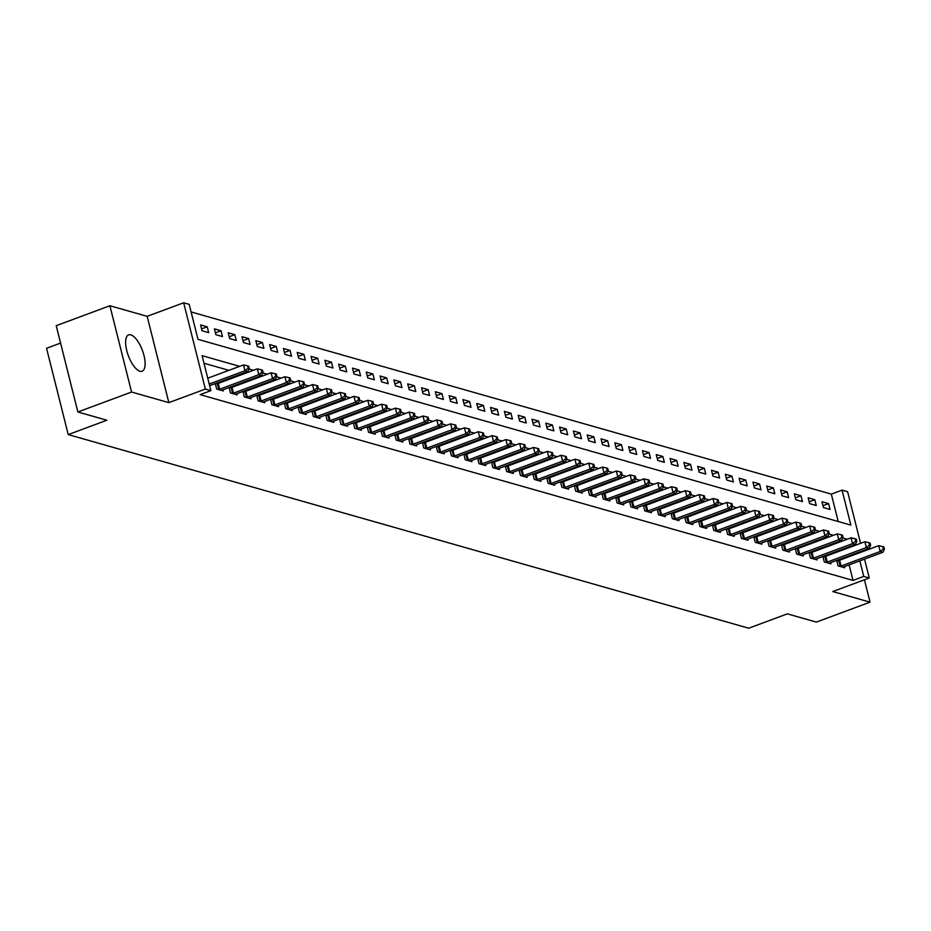<?xml version="1.0" encoding="UTF-8"?>
<svg xmlns="http://www.w3.org/2000/svg" width="931" height="931" viewBox="0 0 931 931"><rect width="100%" height="100%" fill="white"/><g stroke="black" fill="none" stroke-linecap="round" stroke-linejoin="round"><path stroke-width="1.4" d="M130.794 334.857A19.376 7.506 69.6 0 0 128.618 334.881A19.376 7.506 69.6 0 0 127.466 353.128A19.376 7.506 69.6 0 0 139.929 371.236A19.376 7.506 69.6 0 0 142.117 371.213A19.376 7.506 69.6 0 0 143.269 352.965A19.376 7.506 69.6 0 0 130.794 334.857M838.214 521.511L831.336 494.117L842.066 490.125L847.594 491.696L860.57 543.343M60.573 343.085L46.55 348.299L68.231 434.591L748.71 628.216L787.37 613.855L816.359 622.106L870.043 602.159L864.422 579.78M68.231 434.591L106.879 420.23L77.878 411.979L56.209 325.687L109.893 305.74L131.562 392.032L168.848 402.634L205.355 389.077L183.675 302.784L189.202 304.356L197.989 339.338L850.864 525.107L842.066 490.125M168.848 402.634L147.168 316.342L109.893 305.74M147.168 316.342L183.675 302.784M831.336 494.117L191.111 311.943M77.878 411.979L131.562 392.032M202.039 330.749L208.672 332.635L207.206 326.804L200.584 324.919L202.039 330.749M215.852 334.683L222.486 336.568L221.019 330.738L214.386 328.852L215.852 334.683M229.666 338.605L236.288 340.49L234.821 334.66L228.2 332.774L229.666 338.605M243.468 342.538L250.102 344.423L248.635 338.593L242.002 336.708L243.468 342.538M257.282 346.472L263.904 348.357L262.437 342.527L255.816 340.641L257.282 346.472M271.084 350.393L277.717 352.279L276.251 346.448L269.618 344.563L271.084 350.393M284.898 354.327L291.519 356.212L290.053 350.382L283.431 348.497L284.898 354.327M298.7 358.26L305.333 360.146L303.867 354.315L297.233 352.43L298.7 358.26M312.513 362.182L319.135 364.068L317.68 358.237L311.047 356.352L312.513 362.182M326.315 366.116L332.949 368.001L331.483 362.171L324.861 360.285L326.315 366.116M340.129 370.038L346.763 371.923L345.296 366.092L338.663 364.207L340.129 370.038M353.943 373.971L360.565 375.856L359.098 370.026L352.477 368.141L353.943 373.971M367.745 377.905L374.378 379.79L372.912 373.959L366.279 372.074L367.745 377.905M381.559 381.826L388.18 383.712L386.714 377.881L380.092 375.996L381.559 381.826M395.361 385.76L401.994 387.645L400.528 381.815L393.894 379.929L395.361 385.76M409.175 389.693L415.796 391.579L414.342 385.748L407.708 383.863L409.175 389.693M422.977 393.615L429.61 395.5L428.144 389.67L421.522 387.785L422.977 393.615M436.79 397.549L443.412 399.434L441.957 393.604L435.324 391.718L436.79 397.549M450.604 401.47L457.226 403.367L455.759 397.525L449.138 395.64L450.604 401.47M464.406 405.404L471.039 407.289L469.573 401.459L462.94 399.574L464.406 405.404M478.22 409.337L484.842 411.223L483.375 405.392L476.753 403.507L478.22 409.337M492.022 413.259L498.655 415.145L497.189 409.314L490.556 407.429L492.022 413.259M505.836 417.193L512.457 419.078L510.991 413.248L504.369 411.362L505.836 417.193M519.638 421.126L526.271 423.011L524.805 417.181L518.171 415.296L519.638 421.126M533.451 425.048L540.073 426.933L538.618 421.103L531.985 419.218L533.451 425.048M547.253 428.982L553.887 430.867L552.42 425.036L545.799 423.151L547.253 428.982M561.067 432.903L567.701 434.8L566.234 428.97L559.601 427.073L561.067 432.903M574.881 436.837L581.503 438.722L580.036 432.892L573.415 431.006L574.881 436.837M588.683 440.77L595.316 442.656L593.85 436.825L587.217 434.94L588.683 440.77M602.497 444.692L609.118 446.577L607.652 440.747L601.03 438.862L602.497 444.692M616.299 448.626L622.932 450.511L621.466 444.681L614.832 442.795L616.299 448.626M630.112 452.559L636.734 454.444L635.268 448.614L628.646 446.729L630.112 452.559M643.915 456.481L650.548 458.366L649.082 452.536L642.448 450.651L643.915 456.481M657.728 460.414L664.35 462.3L662.895 456.469L656.262 454.584L657.728 460.414M671.53 464.348L678.164 466.233L676.697 460.403L670.076 458.506L671.53 464.348M685.344 468.27L691.977 470.155L690.511 464.325L683.878 462.439L685.344 468.27M699.158 472.203L705.779 474.088L704.313 468.258L697.691 466.373L699.158 472.203M712.96 476.125L719.593 478.01L718.127 472.18L711.493 470.295L712.96 476.125M726.774 480.059L733.395 481.944L731.929 476.113L725.307 474.228L726.774 480.059M740.576 483.992L747.209 485.877L745.743 480.047L739.109 478.162L740.576 483.992M754.389 487.914L761.011 489.799L759.556 483.969L752.923 482.083L754.389 487.914M768.191 491.847L774.825 493.733L773.358 487.902L766.737 486.017L768.191 491.847M782.005 495.781L788.627 497.666L787.172 491.836L780.539 489.95L782.005 495.781M795.807 499.703L802.441 501.588L800.974 495.758L794.352 493.872L795.807 499.703M809.621 503.636L816.254 505.521L814.788 499.691L808.155 497.806L809.621 503.636M823.435 507.558L830.056 509.443L828.59 503.613L821.968 501.728L823.435 507.558M239.663 366.349L202.085 355.665L210.871 390.648L200.142 394.639L853.005 580.409L849.107 564.849M847.222 557.366L847.024 556.563M845.139 549.081L844.941 548.278M836.504 543.227L835.177 542.843M822.701 539.293L821.363 538.921M808.888 535.372L807.561 534.988M795.074 531.438L793.747 531.054M781.272 527.505L779.945 527.132M767.458 523.583L766.132 523.199M753.656 519.649L752.318 519.277M739.842 515.716L738.516 515.343M726.04 511.794L724.702 511.41M712.227 507.861L710.9 507.488M698.425 503.939L697.086 503.555M684.611 500.005L683.284 499.621M670.797 496.072L669.47 495.699M656.995 492.15L655.657 491.766M643.181 488.216L641.855 487.832M629.379 484.283L628.041 483.911M615.566 480.361L614.239 479.977M601.763 476.428L600.425 476.055M587.95 472.506L586.623 472.122M574.148 468.572L572.809 468.188M560.334 464.639L559.007 464.266M546.52 460.717L545.194 460.333M532.718 456.784L531.38 456.399M518.904 452.85L517.578 452.478M505.102 448.928L503.764 448.544M491.289 444.995L489.962 444.622M477.487 441.061L476.148 440.689M463.673 437.139L462.346 436.755M449.859 433.206L448.533 432.834M436.057 429.284L434.73 428.9M422.243 425.351L420.917 424.967M408.441 421.417L407.103 421.045M394.628 417.495L393.301 417.111M380.826 413.562L379.487 413.189M367.012 409.628L365.685 409.256M353.21 405.707L351.871 405.322M339.396 401.773L338.069 401.401M325.582 397.851L324.256 397.467M311.78 393.918L310.442 393.534M297.967 389.984L296.64 389.612M284.164 386.062L282.826 385.678M270.351 382.129L269.024 381.757M256.549 378.195L255.21 377.823M242.735 374.274L241.408 373.89M228.933 370.34L203.994 363.253M215.317 383.584L216.69 389.053L223.312 390.939L223.021 389.786M217.016 383.735L215.829 383.397M229.119 387.517L230.492 392.987L237.126 394.872L236.835 393.708M230.83 387.668L229.631 387.331M242.933 391.451L244.306 396.92L250.939 398.805L250.648 397.642M244.644 391.59L243.445 391.253M256.747 395.372L258.12 400.842L264.741 402.727L264.451 401.575M258.446 395.524L257.247 395.186M270.549 399.306L271.922 404.776L278.555 406.661L278.264 405.497M272.259 399.457L271.061 399.108M284.362 403.228L285.736 408.697L292.357 410.583L292.066 409.431M286.061 403.379L284.874 403.042M298.164 407.161L299.538 412.631L306.171 414.516L305.88 413.352M299.875 407.312L298.676 406.975M311.978 411.095L313.351 416.564L319.973 418.45L319.682 417.286M313.677 411.246L312.49 410.897M325.78 415.017L327.153 420.486L333.787 422.371L333.496 421.219M327.491 415.168L326.292 414.83M339.594 418.95L340.967 424.42L347.589 426.305L347.298 425.141M341.293 419.101L340.106 418.764M353.396 422.883L354.769 428.353L361.403 430.238L361.112 429.075M355.107 423.023L353.908 422.686M367.21 426.805L368.583 432.275L375.216 434.16L374.925 433.008M368.92 426.957L367.722 426.619M381.023 430.739L382.397 436.208L389.018 438.094L388.727 436.93M382.722 430.89L381.524 430.553M394.825 434.661L396.199 440.13L402.832 442.027L402.541 440.863M396.536 434.812L395.338 434.474M408.639 438.594L410.012 444.064L416.634 445.949L416.343 444.785M410.338 438.745L409.151 438.408M422.441 442.528L423.814 447.997L430.448 449.882L430.157 448.719M424.152 442.679L422.953 442.33M436.255 446.449L437.628 451.919L444.25 453.804L443.959 452.652M437.954 446.601L436.767 446.263M450.057 450.383L451.43 455.853L458.064 457.738L457.773 456.574M451.768 450.534L450.569 450.197M463.871 454.316L465.244 459.786L471.877 461.671L471.575 460.508M465.581 454.468L464.383 454.119M477.673 458.238L479.058 463.708L485.679 465.593L485.388 464.441M479.384 458.389L478.185 458.052M491.487 462.172L492.86 467.641L499.493 469.527L499.202 468.363M493.197 462.323L491.999 461.985M505.3 466.094L506.673 471.563L513.295 473.46L513.004 472.296M506.999 466.245L505.812 465.907M519.102 470.027L520.476 475.497L527.109 477.382L526.818 476.218M520.813 470.178L519.614 469.841M532.916 473.96L534.289 479.43L540.911 481.315L540.62 480.152M534.615 474.112L533.428 473.763M546.718 477.882L548.091 483.352L554.725 485.237L554.434 484.085M548.429 478.034L547.23 477.696M560.532 481.816L561.905 487.285L568.527 489.171L568.236 488.007M562.231 481.967L561.044 481.63M574.334 485.749L575.707 491.219L582.341 493.104L582.05 491.94M576.045 485.901L574.846 485.551M588.148 489.671L589.521 495.141L596.154 497.026L595.863 495.874M589.858 489.822L588.66 489.485M601.961 493.605L603.335 499.074L609.956 500.959L609.665 499.796M603.66 493.756L602.462 493.418M615.763 497.538L617.137 502.996L623.77 504.893L623.479 503.729M617.474 497.678L616.275 497.34M629.577 501.46L630.95 506.93L637.572 508.815L637.281 507.651M631.276 501.611L630.089 501.274M643.379 505.393L644.752 510.863L651.386 512.748L651.095 511.585M645.09 505.545L643.891 505.196M657.193 509.315L658.566 514.785L665.188 516.67L664.897 515.518M658.892 509.466L657.705 509.129M670.995 513.249L672.368 518.718L679.002 520.604L678.711 519.44M672.706 513.4L671.507 513.062M684.809 517.182L686.182 522.652L692.804 524.537L692.513 523.373M686.508 517.333L685.321 516.984M698.611 521.104L699.984 526.574L706.617 528.459L706.326 527.307M700.321 521.255L699.123 520.918M712.424 525.037L713.798 530.507L720.431 532.392L720.14 531.229M714.135 525.189L712.937 524.851M726.238 528.971L727.611 534.441L734.233 536.326L733.942 535.162M727.937 529.111L726.739 528.773M740.04 532.893L741.413 538.362L748.047 540.248L747.756 539.096M741.751 533.044L740.552 532.707M753.854 536.826L755.227 542.296L761.849 544.181L761.558 543.017M755.553 536.978L754.366 536.628M767.656 540.748L769.029 546.218L775.663 548.103L775.372 546.951M769.367 540.899L768.168 540.562M781.47 544.682L782.843 550.151L789.465 552.036L789.174 550.873M783.169 544.833L781.982 544.495M795.272 548.615L796.645 554.085L803.278 555.97L802.988 554.806M796.983 548.766L795.784 548.417M809.086 552.537L810.459 558.006L817.081 559.892L816.79 558.74M810.796 552.688L809.598 552.351M822.888 556.47L824.272 561.94L830.894 563.825L830.603 562.661M824.598 556.622L823.4 556.284M836.701 560.404L838.075 565.873L844.708 567.759L844.417 566.595M838.412 560.543L837.213 560.206M864.527 559.124L869.275 577.988L832.768 591.546L870.043 602.159M869.275 577.988L863.747 576.417L859.837 560.858M853.005 580.409L863.747 576.417M210.871 390.648L205.355 389.077M862.443 550.826L862.653 551.629M847.245 539.235L842.776 537.967M833.431 535.302L828.962 534.033M819.629 531.38L815.16 530.111M805.815 527.446L801.347 526.178M792.013 523.513L787.545 522.244M778.2 519.591L773.731 518.323M764.386 515.658L759.929 514.389M750.584 511.736L746.115 510.456M736.77 507.802L732.313 506.534M722.968 503.869L718.499 502.6M709.154 499.947L704.686 498.679M695.352 496.014L690.883 494.745M681.539 492.08L677.07 490.812M667.725 488.158L663.268 486.89M653.923 484.225L649.454 482.956M640.109 480.303L635.652 479.023M626.307 476.369L621.838 475.101M612.493 472.436L608.036 471.167M598.691 468.514L594.222 467.234M584.877 464.581L580.409 463.312M571.075 460.647L566.607 459.379M557.262 456.725L552.793 455.457M543.448 452.792L538.991 451.523M529.646 448.87L525.177 447.59M515.832 444.937L511.375 443.668M502.03 441.003L497.561 439.735M488.216 437.081L483.748 435.801M474.414 433.148L469.946 431.879M460.601 429.214L456.132 427.946M446.799 425.292L442.33 424.024M432.985 421.359L428.516 420.09M419.171 417.437L414.714 416.157M405.369 413.504L400.9 412.235M391.555 409.57L387.098 408.302M377.753 405.648L373.284 404.368M363.94 401.715L359.471 400.446M350.137 397.781L345.669 396.513M336.324 393.86L331.855 392.591M322.522 389.926L318.053 388.658M308.708 385.993L304.239 384.724M294.894 382.071L290.437 380.802M281.092 378.137L276.623 376.869M267.278 374.215L262.821 372.935M253.476 370.282L249.008 369.013M857.963 553.375L857.754 552.572M855.88 545.089L855.577 543.89M822.969 505.708L828.59 503.613M809.155 501.786L814.788 499.691M795.342 497.852L800.974 495.758M781.54 493.919L787.172 491.836M767.726 489.997L773.358 487.902M753.924 486.063L759.556 483.969M740.11 482.13L745.743 480.047M726.308 478.208L731.929 476.113M712.494 474.275L718.127 472.18M698.692 470.353L704.313 468.258M684.879 466.419L690.511 464.325M671.065 462.486L676.697 460.403M657.263 458.564L662.895 456.469M643.449 454.631L649.082 452.536M629.647 450.697L635.268 448.614M615.833 446.775L621.466 444.681M602.031 442.842L607.652 440.747M588.217 438.92L593.85 436.825M574.415 434.986L580.036 432.892M560.602 431.053L566.234 428.97M546.788 427.131L552.42 425.036M532.986 423.198L538.618 421.103M519.172 419.264L524.805 417.181M505.37 415.342L510.991 413.248M491.556 411.409L497.189 409.314M477.754 407.475L483.375 405.392M463.941 403.554L469.573 401.459M450.139 399.62L455.759 397.525M436.325 395.698L441.957 393.604M422.511 391.765L428.144 389.67M408.709 387.831L414.342 385.748M394.895 383.909L400.528 381.815M381.093 379.976L386.714 377.881M367.28 376.043L372.912 373.959M353.477 372.121L359.098 370.026M339.664 368.187L345.296 366.092M325.85 364.265L331.483 362.171M312.048 360.332L317.68 358.237M298.234 356.398L303.867 354.315M284.432 352.477L290.053 350.382M270.618 348.543L276.251 346.448M256.816 344.61L262.437 342.527M243.003 340.688L248.635 338.593M229.201 336.754L234.821 334.66M215.387 332.833L221.019 330.738M201.573 328.899L207.206 326.804M209.219 384.038L244.969 370.759L247.727 371.539L209.638 385.702M207.753 378.207L243.503 364.929L244.969 370.759L248.146 368.21L249.252 368.525L248.67 366.186L247.565 365.871L248.146 368.21M247.565 365.871L243.503 364.929M247.727 371.539L249.252 368.525M218.482 389.565L218.82 389.484A2.49 0.628 165.9 0 0 219.693 389.205L258.783 374.681L261.541 375.472L222.462 389.996A2.49 0.628 165.9 0 0 221.741 390.31L221.52 390.426M215.457 384.142L217.354 383.653A2.49 0.628 165.9 0 0 218.226 383.374L257.317 368.851L258.783 374.681L261.96 372.132L263.066 372.447L262.472 370.119L261.378 369.805L261.96 372.132M261.378 369.805L257.317 368.851M261.541 375.472L263.066 372.447M232.296 393.499L232.622 393.417A2.49 0.628 165.9 0 0 233.506 393.138L272.585 378.614L275.343 379.394L236.265 393.918A2.49 0.628 165.9 0 0 235.543 394.244L235.334 394.36M229.259 388.076L231.156 387.587A2.49 0.628 165.9 0 0 232.04 387.308L271.119 372.784L272.585 378.614L275.762 376.066L276.868 376.38L276.286 374.041L275.18 373.727L275.762 376.066M275.18 373.727L271.119 372.784M275.343 379.394L276.868 376.38M246.098 397.421L246.436 397.339A2.49 0.628 165.9 0 0 247.309 397.072L286.399 382.548L289.157 383.328L250.078 397.851A2.49 0.628 165.9 0 0 249.357 398.177L249.136 398.293M243.072 391.998L244.969 391.509A2.49 0.628 165.9 0 0 245.854 391.229L284.933 376.718L286.399 382.548L289.576 379.988L290.681 380.302L290.1 377.974L288.994 377.66L289.576 379.988M288.994 377.66L284.933 376.718M289.157 383.328L290.681 380.302M259.912 401.354L260.238 401.273A2.49 0.628 165.9 0 0 261.122 400.993L300.201 386.47L302.971 387.261L263.88 401.785A2.49 0.628 165.9 0 0 263.159 402.099L262.949 402.215M256.886 395.931L258.771 395.442A2.49 0.628 165.9 0 0 259.656 395.163L298.735 380.639L300.201 386.47L303.39 383.921L304.484 384.235L303.902 381.908L302.796 381.594L303.39 383.921M302.796 381.594L298.735 380.639M302.971 387.261L304.484 384.235M273.726 405.288L274.051 405.194A2.49 0.628 165.9 0 0 274.936 404.927L314.015 390.403L316.773 391.183L277.694 405.707A2.49 0.628 165.9 0 0 276.973 406.032L276.751 406.149M270.688 399.865L272.585 399.364A2.49 0.628 165.9 0 0 273.47 399.096L312.548 384.573L314.015 390.403L317.192 387.855L318.297 388.169L317.715 385.83L316.61 385.515L317.192 387.855M316.61 385.515L312.548 384.573M316.773 391.183L318.297 388.169M287.528 409.209L287.854 409.128A2.49 0.628 165.9 0 0 288.738 408.849L327.817 394.325L330.586 395.116L291.496 409.64A2.49 0.628 165.9 0 0 290.775 409.954L290.565 410.082M284.502 403.786L286.387 403.298A2.49 0.628 165.9 0 0 287.272 403.018L326.362 388.495L327.817 394.325L331.005 391.776L332.111 392.091L331.517 389.763L330.412 389.449L331.005 391.776M330.412 389.449L326.362 388.495M330.586 395.116L332.111 392.091M301.341 413.143L301.667 413.061A2.49 0.628 165.9 0 0 302.552 412.782L341.63 398.259L344.389 399.05L305.31 413.573A2.49 0.628 165.9 0 0 304.588 413.888L304.367 414.004M298.304 407.72L300.201 407.231A2.49 0.628 165.9 0 0 301.085 406.952L340.164 392.428L341.63 398.259L344.807 395.71L345.913 396.024L345.331 393.697L344.226 393.382L344.807 395.71M344.226 393.382L340.164 392.428M344.389 399.05L345.913 396.024M315.144 417.076L315.469 416.983A2.49 0.628 165.9 0 0 316.354 416.716L355.433 402.192L358.202 402.972L319.112 417.495A2.49 0.628 165.9 0 0 318.39 417.821L318.181 417.938M312.118 411.642L314.015 411.153A2.49 0.628 165.9 0 0 314.887 410.885L353.978 396.362L355.433 402.192L358.621 399.643L359.727 399.958L359.133 397.618L358.028 397.304L358.621 399.643M358.028 397.304L353.978 396.362M358.202 402.972L359.727 399.958M328.957 420.998L329.283 420.917A2.49 0.628 165.9 0 0 330.168 420.637L369.246 406.114L372.004 406.905L332.926 421.429A2.49 0.628 165.9 0 0 332.204 421.743L331.983 421.859M325.92 415.575L327.817 415.086A2.49 0.628 165.9 0 0 328.701 414.807L367.78 400.283L369.246 406.114L372.423 403.565L373.529 403.879L372.947 401.552L371.841 401.238L372.423 403.565M371.841 401.238L367.78 400.283M372.004 406.905L373.529 403.879M342.759 424.932L343.097 424.85A2.49 0.628 165.9 0 0 343.97 424.571L383.06 410.047L385.818 410.839L346.739 425.351A2.49 0.628 165.9 0 0 346.018 425.676L345.797 425.793M339.734 419.509L341.63 419.02A2.49 0.628 165.9 0 0 342.503 418.741L381.594 404.217L383.06 410.047L386.237 407.499L387.343 407.813L386.761 405.474L385.655 405.16L386.237 407.499M385.655 405.16L381.594 404.217M385.818 410.839L387.343 407.813M356.573 428.854L356.899 428.772A2.49 0.628 165.9 0 0 357.783 428.504L396.862 413.981L399.62 414.76L360.541 429.284A2.49 0.628 165.9 0 0 359.82 429.61L359.61 429.726M353.536 423.43L355.433 422.942A2.49 0.628 165.9 0 0 356.317 422.674L395.396 408.15L396.862 413.981L400.039 411.421L401.145 411.735L400.563 409.407L399.457 409.093L400.039 411.421M399.457 409.093L395.396 408.15M399.62 414.76L401.145 411.735M370.375 432.787L370.713 432.706A2.49 0.628 165.9 0 0 371.585 432.426L410.676 417.903L413.434 418.694L374.355 433.218A2.49 0.628 165.9 0 0 373.634 433.532L373.412 433.648M367.349 427.364L369.246 426.875A2.49 0.628 165.9 0 0 370.131 426.596L409.209 412.072L410.676 417.903L413.853 415.354L414.958 415.668L414.376 413.341L413.271 413.027L413.853 415.354M413.271 413.027L409.209 412.072M413.434 418.694L414.958 415.668M384.189 436.72L384.515 436.627A2.49 0.628 165.9 0 0 385.399 436.36L424.478 421.836L427.248 422.616L388.157 437.139A2.49 0.628 165.9 0 0 387.436 437.465L387.226 437.582M381.163 431.297L383.048 430.797A2.49 0.628 165.9 0 0 383.933 430.529L423.011 416.006L424.478 421.836L427.666 419.287L428.772 419.602L428.179 417.263L427.073 416.948L427.666 419.287M427.073 416.948L423.011 416.006M427.248 422.616L428.772 419.602M398.002 440.642L398.328 440.561A2.49 0.628 165.9 0 0 399.213 440.282L438.292 425.77L441.05 426.549L401.971 441.073A2.49 0.628 165.9 0 0 401.249 441.387L401.028 441.515M394.965 435.219L396.862 434.73A2.49 0.628 165.9 0 0 397.746 434.451L436.825 419.939L438.292 425.77L441.469 423.209L442.574 423.524L441.992 421.196L440.887 420.882L441.469 423.209M440.887 420.882L436.825 419.939M441.05 426.549L442.574 423.524M411.805 444.576L412.13 444.494A2.49 0.628 165.9 0 0 413.015 444.215L452.094 429.691L454.863 430.483L415.773 445.006A2.49 0.628 165.9 0 0 415.051 445.321L414.842 445.437M408.779 439.153L410.676 438.664A2.49 0.628 165.9 0 0 411.549 438.385L450.639 423.861L452.094 429.691L455.282 427.143L456.388 427.457L455.794 425.13L454.689 424.815L455.282 427.143M454.689 424.815L450.639 423.861M454.863 430.483L456.388 427.457M425.618 448.509L425.944 448.416A2.49 0.628 165.9 0 0 426.829 448.148L465.907 433.625L468.665 434.405L429.587 448.928A2.49 0.628 165.9 0 0 428.865 449.254L428.644 449.37M422.581 443.075L424.478 442.586A2.49 0.628 165.9 0 0 425.362 442.318L464.441 427.795L465.907 433.625L469.084 431.076L470.19 431.39L469.608 429.051L468.502 428.737L469.084 431.076M468.502 428.737L464.441 427.795M468.665 434.405L470.19 431.39M439.42 452.431L439.746 452.35A2.49 0.628 165.9 0 0 440.631 452.07L479.721 437.547L482.479 438.338L443.4 452.862A2.49 0.628 165.9 0 0 442.679 453.176L442.458 453.292M436.395 447.008L438.292 446.519A2.49 0.628 165.9 0 0 439.164 446.24L478.255 431.716L479.721 437.547L482.898 434.998L484.004 435.312L483.41 432.985L482.316 432.671L482.898 434.998M482.316 432.671L478.255 431.716M482.479 438.338L484.004 435.312M453.234 456.365L453.56 456.283A2.49 0.628 165.9 0 0 454.444 456.004L493.523 441.48L496.281 442.272L457.202 456.784A2.49 0.628 165.9 0 0 456.481 457.109L456.271 457.226M450.197 450.941L452.094 450.453A2.49 0.628 165.9 0 0 452.978 450.173L492.057 435.65L493.523 441.48L496.7 438.932L497.806 439.246L497.224 436.907L496.118 436.592L496.7 438.932M496.118 436.592L492.057 435.65M496.281 442.272L497.806 439.246M467.036 460.298L467.374 460.205A2.49 0.628 165.9 0 0 468.246 459.937L507.337 445.414L510.095 446.193L471.016 460.717A2.49 0.628 165.9 0 0 470.295 461.043L470.074 461.159M464.01 454.863L465.907 454.375A2.49 0.628 165.9 0 0 466.78 454.107L505.87 439.583L507.337 445.414L510.514 442.853L511.619 443.168L511.038 440.84L509.932 440.526L510.514 442.853M509.932 440.526L505.87 439.583M510.095 446.193L511.619 443.168M480.85 464.22L481.176 464.138A2.49 0.628 165.9 0 0 482.06 463.859L521.139 449.336L523.909 450.127L484.818 464.65A2.49 0.628 165.9 0 0 484.097 464.965L483.887 465.081M477.812 458.797L479.709 458.308A2.49 0.628 165.9 0 0 480.594 458.029L519.673 443.505L521.139 449.336L524.328 446.787L525.421 447.101L524.84 444.774L523.734 444.459L524.328 446.787M523.734 444.459L519.673 443.505M523.909 450.127L525.421 447.101M494.652 468.153L494.989 468.06A2.49 0.628 165.9 0 0 495.862 467.793L534.953 453.269L537.711 454.049L498.632 468.572A2.49 0.628 165.9 0 0 497.91 468.898L497.689 469.015M491.626 462.73L493.523 462.23A2.49 0.628 165.9 0 0 494.408 461.962L533.486 447.439L534.953 453.269L538.13 450.72L539.235 451.035L538.653 448.695L537.548 448.381L538.13 450.72M537.548 448.381L533.486 447.439M537.711 454.049L539.235 451.035M508.466 472.075L508.792 471.994A2.49 0.628 165.9 0 0 509.676 471.714L548.755 457.202L551.524 457.982L512.434 472.506A2.49 0.628 165.9 0 0 511.713 472.832L511.503 472.948M505.44 466.652L507.325 466.163A2.49 0.628 165.9 0 0 508.21 465.884L547.288 451.372L548.755 457.202L551.943 454.642L553.049 454.956L552.455 452.629L551.35 452.315L551.943 454.642M551.35 452.315L547.288 451.372M551.524 457.982L553.049 454.956M522.279 476.009L522.605 475.927A2.49 0.628 165.9 0 0 523.49 475.648L562.568 461.124L565.326 461.916L526.248 476.439A2.49 0.628 165.9 0 0 525.526 476.753L525.305 476.87M519.242 470.586L521.139 470.097A2.49 0.628 165.9 0 0 522.023 469.818L561.102 455.294L562.568 461.124L565.745 458.576L566.851 458.89L566.269 456.562L565.164 456.248L565.745 458.576M565.164 456.248L561.102 455.294M565.326 461.916L566.851 458.89M536.081 479.942L536.407 479.849A2.49 0.628 165.9 0 0 537.292 479.581L576.37 465.058L579.14 465.837L540.05 480.361A2.49 0.628 165.9 0 0 539.328 480.687L539.119 480.803M533.056 474.519L534.953 474.019A2.49 0.628 165.9 0 0 535.825 473.751L574.916 459.227L576.37 465.058L579.559 462.509L580.665 462.823L580.071 460.484L578.966 460.17L579.559 462.509M578.966 460.17L574.916 459.227M579.14 465.837L580.665 462.823M549.895 483.864L550.221 483.783A2.49 0.628 165.9 0 0 551.105 483.503L590.184 468.98L592.942 469.771L553.864 484.295A2.49 0.628 165.9 0 0 553.142 484.609L552.921 484.725M546.858 478.441L548.755 477.952A2.49 0.628 165.9 0 0 549.639 477.673L588.718 463.149L590.184 468.98L593.361 466.431L594.467 466.745L593.885 464.418L592.779 464.104L593.361 466.431M592.779 464.104L588.718 463.149M592.942 469.771L594.467 466.745M563.697 487.797L564.035 487.716A2.49 0.628 165.9 0 0 564.908 487.437L603.998 472.913L606.756 473.704L567.677 488.216A2.49 0.628 165.9 0 0 566.956 488.542L566.735 488.659M560.671 482.374L562.568 481.886A2.49 0.628 165.9 0 0 563.441 481.606L602.532 467.083L603.998 472.913L607.175 470.364L608.28 470.679L607.687 468.34L606.593 468.025L607.175 470.364M606.593 468.025L602.532 467.083M606.756 473.704L608.28 470.679M577.511 491.731L577.837 491.638A2.49 0.628 165.9 0 0 578.721 491.37L617.8 476.847L620.558 477.626L581.479 492.15A2.49 0.628 165.9 0 0 580.758 492.476L580.548 492.592M574.474 486.296L576.37 485.807A2.49 0.628 165.9 0 0 577.255 485.54L616.334 471.016L617.8 476.847L620.977 474.298L622.083 474.612L621.501 472.273L620.395 471.959L620.977 474.298M620.395 471.959L616.334 471.016M620.558 477.626L622.083 474.612M591.313 495.653L591.65 495.571A2.49 0.628 165.9 0 0 592.523 495.292L631.614 480.768L634.372 481.56L595.293 496.083A2.49 0.628 165.9 0 0 594.572 496.398L594.35 496.514M588.287 490.23L590.184 489.741A2.49 0.628 165.9 0 0 591.069 489.462L630.147 474.938L631.614 480.768L634.791 478.22L635.896 478.534L635.314 476.207L634.209 475.892L634.791 478.22M634.209 475.892L630.147 474.938M634.372 481.56L635.896 478.534M605.127 499.586L605.453 499.493A2.49 0.628 165.9 0 0 606.337 499.225L645.416 484.702L648.185 485.482L609.095 500.005A2.49 0.628 165.9 0 0 608.374 500.331L608.164 500.447M602.101 494.163L603.986 493.663A2.49 0.628 165.9 0 0 604.871 493.395L643.949 478.871L645.416 484.702L648.604 482.153L649.698 482.467L649.116 480.128L648.011 479.814L648.604 482.153M648.011 479.814L643.949 478.871M648.185 485.482L649.698 482.467M618.94 503.508L619.266 503.427A2.49 0.628 165.9 0 0 620.139 503.147L659.229 488.635L661.988 489.415L622.909 503.939A2.49 0.628 165.9 0 0 622.187 504.265L621.966 504.381M615.903 498.085L617.8 497.596A2.49 0.628 165.9 0 0 618.684 497.317L657.763 482.805L659.229 488.635L662.407 486.075L663.512 486.389L662.93 484.062L661.825 483.748L662.407 486.075M661.825 483.748L657.763 482.805M661.988 489.415L663.512 486.389M632.743 507.442L633.068 507.36A2.49 0.628 165.9 0 0 633.953 507.081L673.032 492.557L675.801 493.349L636.711 507.872A2.49 0.628 165.9 0 0 635.989 508.186L635.78 508.303M629.717 502.018L631.602 501.53A2.49 0.628 165.9 0 0 632.486 501.25L671.577 486.727L673.032 492.557L676.22 490.009L677.326 490.323L676.732 487.995L675.627 487.681L676.22 490.009M675.627 487.681L671.577 486.727M675.801 493.349L677.326 490.323M646.556 511.375L646.882 511.282A2.49 0.628 165.9 0 0 647.767 511.014L686.845 496.491L689.603 497.27L650.525 511.794A2.49 0.628 165.9 0 0 649.803 512.12L649.582 512.236M643.519 505.952L645.416 505.452A2.49 0.628 165.9 0 0 646.3 505.184L685.379 490.66L686.845 496.491L690.022 493.942L691.128 494.256L690.546 491.917L689.44 491.603L690.022 493.942M689.44 491.603L685.379 490.66M689.603 497.27L691.128 494.256M660.358 515.297L660.684 515.215A2.49 0.628 165.9 0 0 661.569 514.936L700.647 500.413L703.417 501.204L664.327 515.727A2.49 0.628 165.9 0 0 663.605 516.042L663.396 516.17M657.333 509.874L659.229 509.385A2.49 0.628 165.9 0 0 660.102 509.106L699.193 494.582L700.647 500.413L703.836 497.864L704.942 498.178L704.348 495.851L703.242 495.536L703.836 497.864M703.242 495.536L699.193 494.582M703.417 501.204L704.942 498.178M674.172 519.23L674.498 519.149A2.49 0.628 165.9 0 0 675.382 518.87L714.461 504.346L717.219 505.137L678.14 519.661A2.49 0.628 165.9 0 0 677.419 519.975L677.198 520.092M671.135 513.807L673.032 513.318A2.49 0.628 165.9 0 0 673.916 513.039L712.995 498.516L714.461 504.346L717.638 501.797L718.744 502.112L718.162 499.784L717.056 499.47L717.638 501.797M717.056 499.47L712.995 498.516M717.219 505.137L718.744 502.112M687.974 523.164L688.312 523.071A2.49 0.628 165.9 0 0 689.184 522.803L728.275 508.279L731.033 509.059L691.954 523.583A2.49 0.628 165.9 0 0 691.233 523.909L691.011 524.025M684.948 517.729L686.845 517.24A2.49 0.628 165.9 0 0 687.718 516.973L726.808 502.449L728.275 508.279L731.452 505.731L732.557 506.045L731.975 503.706L730.87 503.392L731.452 505.731M730.87 503.392L726.808 502.449M731.033 509.059L732.557 506.045M701.788 527.086L702.114 527.004A2.49 0.628 165.9 0 0 702.998 526.725L742.077 512.201L744.835 512.993L705.756 527.516A2.49 0.628 165.9 0 0 705.035 527.83L704.825 527.947M698.75 521.663L700.647 521.174A2.49 0.628 165.9 0 0 701.532 520.895L740.611 506.371L742.077 512.201L745.254 509.653L746.359 509.967L745.778 507.639L744.672 507.325L745.254 509.653M744.672 507.325L740.611 506.371M744.835 512.993L746.359 509.967M715.59 531.019L715.927 530.938A2.49 0.628 165.9 0 0 716.8 530.658L755.891 516.135L758.649 516.926L719.57 531.438A2.49 0.628 165.9 0 0 718.848 531.764L718.627 531.88M712.564 525.596L714.461 525.107A2.49 0.628 165.9 0 0 715.345 524.828L754.424 510.304L755.891 516.135L759.068 513.586L760.173 513.9L759.591 511.561L758.486 511.247L759.068 513.586M758.486 511.247L754.424 510.304M758.649 516.926L760.173 513.9M729.404 534.941L729.729 534.86A2.49 0.628 165.9 0 0 730.614 534.592L769.693 520.068L772.462 520.848L733.372 535.372A2.49 0.628 165.9 0 0 732.65 535.697L732.441 535.814M726.378 529.518L728.263 529.029A2.49 0.628 165.9 0 0 729.148 528.75L768.226 514.238L769.693 520.068L772.881 517.508L773.987 517.822L773.393 515.495L772.288 515.18L772.881 517.508M772.288 515.18L768.226 514.238M772.462 520.848L773.987 517.822M743.217 538.874L743.543 538.793A2.49 0.628 165.9 0 0 744.428 538.514L783.506 523.99L786.264 524.781L747.186 539.305A2.49 0.628 165.9 0 0 746.464 539.619L746.243 539.736M740.18 533.451L742.077 532.963A2.49 0.628 165.9 0 0 742.961 532.683L782.04 518.16L783.506 523.99L786.683 521.441L787.789 521.756L787.207 519.428L786.101 519.114L786.683 521.441M786.101 519.114L782.04 518.16M786.264 524.781L787.789 521.756M757.019 542.808L757.345 542.715A2.49 0.628 165.9 0 0 758.23 542.447L797.308 527.924L800.078 528.703L760.988 543.227A2.49 0.628 165.9 0 0 760.266 543.553L760.057 543.669M753.994 537.385L755.879 536.884A2.49 0.628 165.9 0 0 756.763 536.617L795.854 522.093L797.308 527.924L800.497 525.375L801.603 525.689L801.009 523.35L799.904 523.036L800.497 525.375M799.904 523.036L795.854 522.093M800.078 528.703L801.603 525.689M770.833 546.73L771.159 546.648A2.49 0.628 165.9 0 0 772.043 546.369L811.122 531.845L813.88 532.637L774.801 547.16A2.49 0.628 165.9 0 0 774.08 547.475L773.859 547.603M767.796 541.307L769.693 540.818A2.49 0.628 165.9 0 0 770.577 540.539L809.656 526.015L811.122 531.845L814.299 529.297L815.405 529.611L814.823 527.283L813.717 526.969L814.299 529.297M813.717 526.969L809.656 526.015M813.88 532.637L815.405 529.611M784.635 550.663L784.961 550.582A2.49 0.628 165.9 0 0 785.845 550.302L824.936 535.779L827.694 536.57L788.615 551.094A2.49 0.628 165.9 0 0 787.894 551.408L787.673 551.524M781.609 545.24L783.506 544.751A2.49 0.628 165.9 0 0 784.379 544.472L823.47 529.948L824.936 535.779L828.113 533.23L829.218 533.544L828.625 531.217L827.519 530.903L828.113 533.23M827.519 530.903L823.47 529.948M827.694 536.57L829.218 533.544M798.449 554.597L798.775 554.504A2.49 0.628 165.9 0 0 799.659 554.236L838.738 539.712L841.496 540.492L802.417 555.016A2.49 0.628 165.9 0 0 801.696 555.341L801.486 555.458M795.411 549.162L797.308 548.673A2.49 0.628 165.9 0 0 798.193 548.406L837.272 533.882L838.738 539.712L841.915 537.164L843.02 537.478L842.439 535.139L841.333 534.825L841.915 537.164M841.333 534.825L837.272 533.882M841.496 540.492L843.02 537.478M812.251 558.519L812.588 558.437A2.49 0.628 165.9 0 0 813.461 558.158L852.552 543.634L855.31 544.426L816.231 558.949A2.49 0.628 165.9 0 0 815.509 559.263L815.288 559.38M809.225 553.095L811.122 552.607A2.49 0.628 165.9 0 0 811.995 552.327L851.085 537.804L852.552 543.634L855.729 541.086L856.834 541.4L856.252 539.072L855.147 538.758L855.729 541.086M855.147 538.758L851.085 537.804M855.31 544.426L856.834 541.4M826.065 562.452L826.391 562.371A2.49 0.628 165.9 0 0 827.275 562.091L866.354 547.568L869.123 548.359L830.033 562.871A2.49 0.628 165.9 0 0 829.312 563.197L829.102 563.313M823.027 557.029L824.924 556.54A2.49 0.628 165.9 0 0 825.809 556.261L864.887 541.737L866.354 547.568L869.542 545.019L870.636 545.333L870.054 542.994L868.949 542.68L869.542 545.019M868.949 542.68L864.887 541.737M869.123 548.359L870.636 545.333M839.867 566.374L840.204 566.292A2.49 0.628 165.9 0 0 841.077 566.025L880.167 551.501L882.925 552.281L843.847 566.804A2.49 0.628 165.9 0 0 843.125 567.13L842.904 567.247M836.841 560.951L838.738 560.462A2.49 0.628 165.9 0 0 839.622 560.194L878.701 545.671L880.167 551.501L883.344 548.941L884.45 549.255L883.868 546.928L882.763 546.613L883.344 548.941M882.763 546.613L878.701 545.671M882.925 552.281L884.45 549.255M218.82 389.484L217.354 383.653M219.693 389.205L218.226 383.374M232.622 393.417L231.156 387.587M233.506 393.138L232.04 387.308M246.436 397.339L244.969 391.509M247.309 397.072L245.854 391.229M260.238 401.273L258.771 395.442M261.122 400.993L259.656 395.163M274.051 405.194L272.585 399.364M274.936 404.927L273.47 399.096M287.854 409.128L286.387 403.298M288.738 408.849L287.272 403.018M301.667 413.061L300.201 407.231M302.552 412.782L301.085 406.952M315.469 416.983L314.015 411.153M316.354 416.716L314.887 410.885M329.283 420.917L327.817 415.086M330.168 420.637L328.701 414.807M343.097 424.85L341.63 419.02M343.97 424.571L342.503 418.741M356.899 428.772L355.433 422.942M357.783 428.504L356.317 422.674M370.713 432.706L369.246 426.875M371.585 432.426L370.131 426.596M384.515 436.627L383.048 430.797M385.399 436.36L383.933 430.529M398.328 440.561L396.862 434.73M399.213 440.282L397.746 434.451M412.13 444.494L410.676 438.664M413.015 444.215L411.549 438.385M425.944 448.416L424.478 442.586M426.829 448.148L425.362 442.318M439.746 452.35L438.292 446.519M440.631 452.07L439.164 446.24M453.56 456.283L452.094 450.453M454.444 456.004L452.978 450.173M467.374 460.205L465.907 454.375M468.246 459.937L466.78 454.107M481.176 464.138L479.709 458.308M482.06 463.859L480.594 458.029M494.989 468.06L493.523 462.23M495.862 467.793L494.408 461.962M508.792 471.994L507.325 466.163M509.676 471.714L508.21 465.884M522.605 475.927L521.139 470.097M523.49 475.648L522.023 469.818M536.407 479.849L534.953 474.019M537.292 479.581L535.825 473.751M550.221 483.783L548.755 477.952M551.105 483.503L549.639 477.673M564.035 487.716L562.568 481.886M564.908 487.437L563.441 481.606M577.837 491.638L576.37 485.807M578.721 491.37L577.255 485.54M591.65 495.571L590.184 489.741M592.523 495.292L591.069 489.462M605.453 499.493L603.986 493.663M606.337 499.225L604.871 493.395M619.266 503.427L617.8 497.596M620.139 503.147L618.684 497.317M633.068 507.36L631.602 501.53M633.953 507.081L632.486 501.25M646.882 511.282L645.416 505.452M647.767 511.014L646.3 505.184M660.684 515.215L659.229 509.385M661.569 514.936L660.102 509.106M674.498 519.149L673.032 513.318M675.382 518.87L673.916 513.039M688.312 523.071L686.845 517.24M689.184 522.803L687.718 516.973M702.114 527.004L700.647 521.174M702.998 526.725L701.532 520.895M715.927 530.938L714.461 525.107M716.8 530.658L715.345 524.828M729.729 534.86L728.263 529.029M730.614 534.592L729.148 528.75M743.543 538.793L742.077 532.963M744.428 538.514L742.961 532.683M757.345 542.715L755.879 536.884M758.23 542.447L756.763 536.617M771.159 546.648L769.693 540.818M772.043 546.369L770.577 540.539M784.961 550.582L783.506 544.751M785.845 550.302L784.379 544.472M798.775 554.504L797.308 548.673M799.659 554.236L798.193 548.406M812.588 558.437L811.122 552.607M813.461 558.158L811.995 552.327M826.391 562.371L824.924 556.54M827.275 562.091L825.809 556.261M840.204 566.292L838.738 560.462M841.077 566.025L839.622 560.194"/></g></svg>
